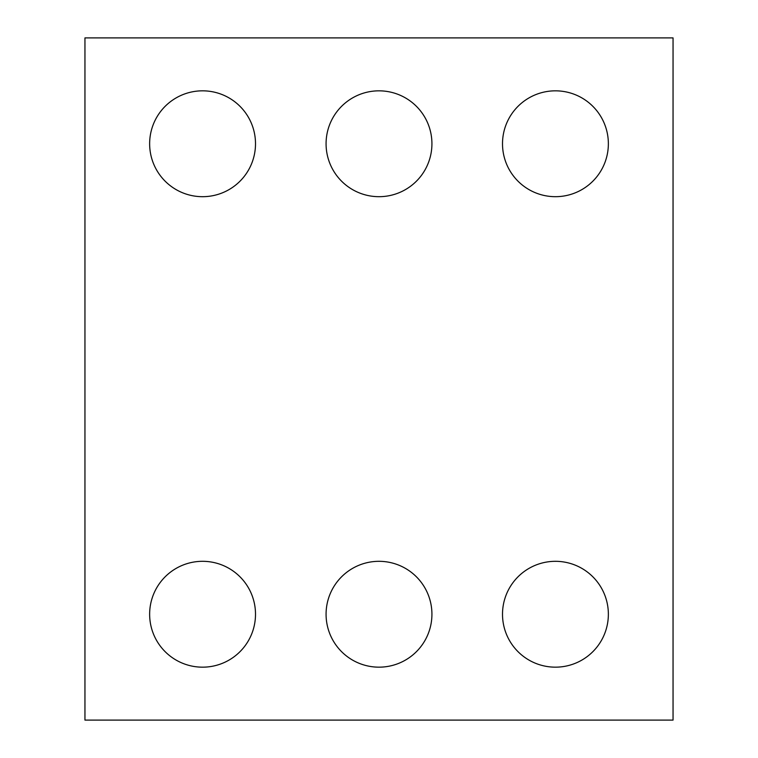 <?xml version="1.0" encoding="UTF-8"?>
<svg xmlns="http://www.w3.org/2000/svg" width="758" height="758" viewBox="0 0 758 758"><rect width="100%" height="100%" fill="white"/><g stroke="black" fill="none" stroke-linecap="round" stroke-linejoin="round"><path stroke-width="1.14" d="M673.047 720.1L84.953 720.1L84.953 37.9L673.047 37.9L673.047 720.1M255.503 143.755A52.927 52.927 0 0 0 176.102 97.924A52.927 52.927 0 0 0 176.102 189.595A52.927 52.927 0 0 0 255.503 143.755M431.927 143.755A52.927 52.927 0 0 0 352.536 97.924A52.927 52.927 0 0 0 352.536 189.595A52.927 52.927 0 0 0 431.927 143.755M608.361 143.755A52.927 52.927 0 0 0 528.97 97.924A52.927 52.927 0 0 0 528.97 189.595A52.927 52.927 0 0 0 608.361 143.755M255.503 614.245A52.927 52.927 0 0 0 176.102 568.405A52.927 52.927 0 0 0 176.102 660.076A52.927 52.927 0 0 0 255.503 614.245M431.927 614.245A52.927 52.927 0 0 0 352.536 568.405A52.927 52.927 0 0 0 352.536 660.076A52.927 52.927 0 0 0 431.927 614.245M608.361 614.245A52.927 52.927 0 0 0 528.97 568.405A52.927 52.927 0 0 0 528.97 660.076A52.927 52.927 0 0 0 608.361 614.245"/></g></svg>
